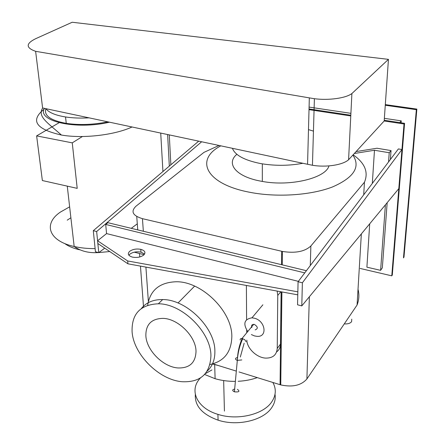 <?xml version="1.0" encoding="UTF-8"?>
<svg xmlns="http://www.w3.org/2000/svg" width="445" height="445" viewBox="0 0 445 445"><rect width="100%" height="100%" fill="white"/><g stroke="black" fill="none" stroke-linecap="round" stroke-linejoin="round"><path stroke-width="0.67" d="M143.746 255.018C140.742 257.204 136.971 257.905 132.438 257.115C128.221 255.786 127.276 253.878 129.595 251.392C132.593 249.256 136.32 248.566 140.776 249.334C144.992 250.607 145.982 252.504 143.746 255.018M144.592 254.034L140.982 252.137C136.537 251.369 132.816 252.054 129.823 254.201L128.905 255.258M298.361 281.351L106.561 233.592L97.577 240.767L97.85 243.521L127.921 263.813L127.687 260.97L297.85 291.837L297.783 294.846L127.921 263.813M97.577 240.767L127.687 260.97M306.405 270.699L107.924 222.695L105.699 224.436L106.561 233.592M144.091 254.685L134.295 252.176M105.699 224.436L304.764 272.874M401.957 149.52L398.803 188.636L301.793 305.904L302.377 282.798L401.957 149.52L398.375 148.93L298.078 281.724L297.555 304.792L301.793 305.904M302.377 282.798L298.078 281.724M104.736 248.165L98.762 252.632L96.654 231.522L201.646 141.771M137.294 223.835L131.264 228.341M198.709 141.143L93.294 230.688L95.441 251.759L98.762 252.632M96.654 231.522L93.294 230.688M59.107 122.725L36.623 135.892L42.364 180.542L77.208 188.363L72.262 142.862L82.397 136.515M72.262 142.862L36.623 135.892M167.626 134.54L169.322 166.102M162.937 171.531L160.717 133.072M169.284 134.891L170.863 164.8M64.714 243.526C68.419 246.285 73.419 248.382 79.722 249.812M70.889 217.777L67.217 220.169M44.45 108.369C36.39 121.001 75.778 130.162 109.498 122.191M45.896 108.697C43.677 115.539 50.463 120.434 66.249 123.371C79.405 125.273 93.289 124.767 107.896 121.852M45.885 108.675C48.805 112.535 55.358 115.3 65.537 116.968C72.668 118.047 80.501 118.337 89.028 117.842M246.819 340.136C247.047 348.402 256.665 357.641 265.576 358.103C272.763 358.225 276.651 354.993 277.241 348.402L277.763 295.419L277.14 291.075M281.112 291.803L280.483 344.124C280.389 347.478 279.104 350.065 276.634 351.889M246.391 285.456L246.602 319.616M246.708 330.196L246.736 332.777M251.369 334.568L254.484 335.925L256.887 336.342C267.757 337.505 265.604 320.867 254.401 318.214L251.965 317.819C244.227 319.165 242.825 323.738 247.748 331.547M237.502 357.457L235.867 358.13C235.171 358.998 235.65 359.744 237.313 360.383L241.813 359.933M237.402 389.319C240.144 391.378 239.171 392.217 234.487 391.845L234.415 391.817C232.017 390.588 232.129 389.648 234.749 389.013M240.172 340.013C240.05 338.945 240.667 338.428 242.024 338.478L244.717 339.674L246.13 341.749M251.848 327.592C251.141 325.601 251.759 324.516 253.706 324.338L254.429 324.461C257.972 326.83 258.222 328.638 255.18 329.895M351.75 319.182L351.606 321.663C350.221 323.376 347.779 324.121 344.28 323.888M351.9 93.539L388.446 59.357L72.196 22.25L35.622 38.721C25.732 43.604 25.732 47.81 35.622 51.32L42.603 107.979L307.567 164.277L309.325 97.878L314.398 98.707C328.588 100.603 345.91 98.184 351.9 93.539L348.58 159.761C342.772 165 326.09 167.581 312.446 165.267L307.567 164.277M35.622 51.32L309.325 97.878M388.446 59.357L384.18 120.984L348.58 159.761M280.834 320.839L281.552 320.845M281.635 254.479L282.386 254.479M271.723 156.657L261.971 154.587M308.485 129.606L313.447 131.119M302.861 163.276C289.511 165.774 276 165.963 262.328 163.849L260.186 163.476C244.244 160.194 234.988 155.138 232.418 148.307M328.972 165.902C325.757 178.139 290.357 186.722 262.322 181.432L260.203 181.037C235.672 176.415 225.765 163.487 236.874 154.304M352.874 155.083C360.75 166.875 354.02 177.472 332.693 186.872C311.6 195.127 278.353 197.513 251.648 192.641L248.488 192.034C205.039 183.474 194.91 159.366 220.792 145.838M210.012 364.488C224.085 361.423 231.361 352.156 231.834 336.681C232.34 311.283 201.474 281.112 176.025 281.763C159.56 282.414 150.11 290.246 147.679 305.253M196.023 351.239C195.917 336.314 177.894 318.509 162.876 318.37C151.361 318.692 145.693 324.527 145.865 335.875C146.561 350.365 163.17 367.025 177.972 367.954C189.614 368.288 195.628 362.714 196.023 351.239M210.93 355.805C211.064 332.142 182.055 303.624 158.364 303.79C140.336 304.597 131.575 313.881 132.087 331.653C133.422 354.237 158.932 379.924 182.083 381.721C200.428 382.533 210.046 373.895 210.93 355.805M141.393 308.474C146.26 302.416 153.347 299.446 162.659 299.563C186.266 299.313 215.074 327.609 214.879 351.172C215.018 359.627 212.454 366.268 207.198 371.102M257.282 377.627C251.375 379.713 244.995 380.937 238.153 381.287M235.377 381.376C228.263 381.432 221.504 380.547 215.107 378.706L204.611 374.473M212.421 363.954L218.695 365.634M275.021 394.287C275.75 398.915 274.637 403.381 271.678 407.692C263.401 420.414 237.485 426.599 218.083 420.163C202.219 414.423 194.637 405.873 195.338 394.509M200.445 377.933L199.738 378.74C189.047 390.621 196.979 408.182 217.911 414.356C237.385 420.759 263.407 414.584 271.717 401.924C276.039 395.455 276.428 388.969 272.88 382.472M211.954 369.923L205.323 373.672M219.007 145.459L203.96 152.379L135.975 206.219C130.53 211.514 132.688 215.664 142.445 218.673L282.425 251.442C295.235 253.461 304.719 251.642 310.871 245.979L364.455 182.216L363.699 194.843M361.346 233.914L357.074 305.031L306.905 378.968C301.221 385.442 292.499 387.423 280.751 384.908L239.021 371.953M236.323 371.113L212.882 363.832M358.019 289.283C359.404 294.518 359.093 299.763 357.074 305.031M364.455 182.216C368.671 172.176 364.9 163.037 353.141 154.793M354.337 153.492L374.473 150.26L389.23 152.735L391.044 150.577L376.987 148.241L356.083 151.584M374.473 150.26L372.32 183.423M369.706 223.807L366.897 267.172L380.603 270.349L385.409 204.828M389.23 152.735L388.557 161.93M387.167 202.697L382.333 267.801L380.603 270.349M391.044 150.577L390.382 159.516M384.363 118.342L401.251 120.862L399.727 122.603M309.08 107.089L350.905 113.341M401.251 120.862L401.101 122.809M385.27 105.259L416.348 109.687L403.476 257.894L403.971 257.143L416.865 109.086L416.348 109.687M360.133 268.452L391.778 275.839L392.301 275.032L404.566 123.332L384.23 120.272M350.81 115.244L309.03 108.958M391.778 275.839L404.016 123.977L404.566 123.332M385.314 104.608L416.865 109.086M404.016 123.977L384.18 120.984M350.777 115.945L309.014 109.642M69.637 206.842L60.387 212.093C43.154 223.702 48.255 240.851 74.17 246.497C80.573 247.954 87.554 248.655 95.119 248.61M44.127 109.136C29.993 120.545 35.756 129.178 61.421 135.041C82.876 138.801 114.51 135.124 132.065 126.986M277.241 348.402L280.483 344.124M280.801 291.742L277.763 295.419M237.385 360.406L237.402 360.005C237.853 352.779 239.638 345.654 242.753 338.623M142.445 218.673L143.346 231.267M145.91 267.1L148.374 301.476M143.529 307.1L140.459 266.104M139.775 256.949L139.519 253.511M137.75 229.909L136.749 216.515M310.871 245.979L310.287 265.554M309.358 296.759L306.905 378.968M280.061 384.703L281.184 291.814M281.507 264.68L281.668 251.275M140.776 249.334L140.982 252.137M109.731 251.542L98.851 252.565M98.545 252.576C88.939 253.238 80.812 251.214 74.17 246.497L67.267 186.132M61.421 135.041C47.237 122.425 37.313 116.518 42.631 107.985M65.537 116.968L66.249 123.371M262.878 304.797L251.965 317.819M234.415 391.817L237.313 360.383M240.306 357.046L244.144 343.217M242.136 338.489C239.165 345.537 237.591 352.707 237.402 360.005L237.396 360.406M242.024 338.478L253.706 324.338M314.398 98.707L312.446 165.267M262.322 181.432L262.328 163.849M194.626 286.113L178.006 303.001M162.659 299.563L158.364 303.79M214.674 364.639L215.107 378.706M223.657 380.57L224.43 411.108M217.911 414.356L218.083 420.163M282.425 251.442L282.252 264.858M281.913 291.948L280.751 384.908"/></g></svg>
